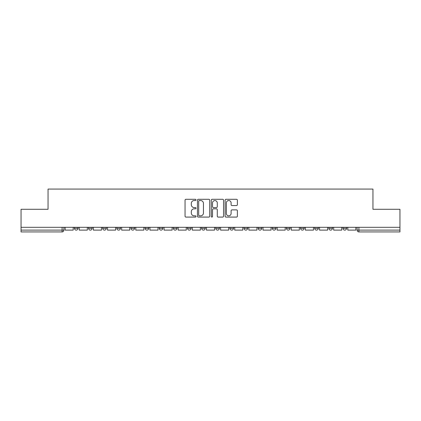 <?xml version="1.0" encoding="UTF-8"?>
<svg xmlns="http://www.w3.org/2000/svg" width="421" height="421" viewBox="0 0 421 421"><rect width="100%" height="100%" fill="white"/><g stroke="black" fill="none" stroke-linecap="round" stroke-linejoin="round"><path stroke-width="0.63" d="M196.002 199.917A0.621 0.621 0 0 0 195.381 199.296L185.935 199.296A0.889 0.889 0 0 0 185.045 200.185L185.045 216.194A0.889 0.889 0 0 0 185.935 217.083L195.381 217.083A0.621 0.621 0 0 0 196.002 216.462A0.621 0.621 0 0 0 195.381 215.836L194.16 215.836A2.847 2.847 0 0 1 191.313 212.994L191.313 211.658A2.847 2.847 0 0 1 194.16 208.811L195.381 208.811A0.621 0.621 0 0 0 196.002 208.19A0.621 0.621 0 0 0 195.381 207.569L194.16 207.569A2.847 2.847 0 0 1 191.313 204.722L191.313 203.385A2.847 2.847 0 0 1 194.16 200.543L195.381 200.543A0.621 0.621 0 0 0 196.002 199.917M229.887 227.308L229.887 228.303L233.513 228.303A1.81 1.81 0 0 1 231.703 230.113A1.81 1.81 0 0 1 229.887 228.303L229.887 227.308M187.487 227.308L187.487 228.303L191.113 228.303A1.81 1.81 0 0 1 189.297 230.113A1.81 1.81 0 0 1 187.487 228.303L187.487 227.308M159.217 227.308L159.217 228.303L162.843 228.303A1.81 1.81 0 0 1 161.032 230.113A1.81 1.81 0 0 1 159.217 228.303L159.217 227.308M145.087 227.308L145.087 228.303L148.708 228.303A1.81 1.81 0 0 1 146.897 230.113A1.81 1.81 0 0 1 145.087 228.303L145.087 227.308M116.817 227.308L116.817 228.303L120.443 228.303A1.81 1.81 0 0 1 118.627 230.113A1.81 1.81 0 0 1 116.817 228.303L116.817 227.308M236.491 205.564A0.889 0.889 0 0 0 237.381 204.674L237.381 200.185A0.889 0.889 0 0 0 236.491 199.296L225.998 199.296A0.889 0.889 0 0 0 225.109 200.185L225.109 216.194A0.889 0.889 0 0 0 225.998 217.083L236.491 217.083A0.889 0.889 0 0 0 237.381 216.194L237.381 210.768A0.889 0.889 0 0 0 236.491 209.879L231.997 209.879A0.889 0.889 0 0 0 231.108 210.768L231.108 213.458A2.379 2.379 0 0 1 228.729 215.836A2.379 2.379 0 0 1 226.351 213.458L226.351 202.922A2.379 2.379 0 0 1 228.729 200.543A2.379 2.379 0 0 1 231.108 202.922L231.108 204.674A0.889 0.889 0 0 0 231.997 205.564L236.491 205.564M21.05 227.308L21.05 209.279L48.052 209.279L48.052 189.071L372.948 189.071L372.948 209.279L399.95 209.279L399.95 227.308L21.05 227.308L21.05 230.113L63.903 230.113L63.903 227.308L63.903 230.113A1.81 1.81 0 0 1 62.092 231.929L21.05 231.929L21.05 230.113M209.721 200.185A0.889 0.889 0 0 0 208.832 199.296L198.338 199.296A0.889 0.889 0 0 0 197.449 200.185L197.449 216.194A0.889 0.889 0 0 0 198.338 217.083L208.832 217.083A0.889 0.889 0 0 0 209.721 216.194L209.721 200.185M212.168 199.296L222.662 199.296A0.889 0.889 0 0 1 223.551 200.185L223.551 216.194A0.889 0.889 0 0 1 222.662 217.083L218.173 217.083A0.889 0.889 0 0 1 217.283 216.194L217.283 209.7A0.889 0.889 0 0 0 216.394 208.811L213.41 208.811A0.889 0.889 0 0 0 212.521 209.7L212.521 216.462A0.621 0.621 0 0 1 211.9 217.083A0.621 0.621 0 0 1 211.279 216.462L211.279 200.185A0.889 0.889 0 0 1 212.168 199.296M357.097 227.308L357.097 230.113L399.95 230.113L399.95 231.929L358.908 231.929A1.81 1.81 0 0 1 357.097 230.113L357.097 227.308M399.95 227.308L399.95 230.113M342.962 227.308L342.962 228.303L346.583 228.303L346.583 227.308L346.583 228.303A1.81 1.81 0 0 1 344.773 230.113A1.81 1.81 0 0 1 342.962 228.303A1.81 1.81 0 0 0 344.773 230.113M332.453 228.303L332.453 227.308L332.453 228.303A1.81 1.81 0 0 1 330.638 230.113A1.81 1.81 0 0 1 328.827 228.303L332.453 228.303A1.81 1.81 0 0 1 330.638 230.113M328.827 227.308L328.827 228.303M318.318 227.308L318.318 228.303A1.81 1.81 0 0 1 316.503 230.113A1.81 1.81 0 0 1 314.692 228.303L318.318 228.303A1.81 1.81 0 0 1 316.503 230.113M314.692 227.308L314.692 228.303M304.183 227.308L304.183 228.303A1.81 1.81 0 0 1 302.373 230.113A1.81 1.81 0 0 1 300.557 228.303L304.183 228.303M300.557 227.308L300.557 228.303M290.048 227.308L290.048 228.303A1.81 1.81 0 0 1 288.238 230.113A1.81 1.81 0 0 1 286.427 228.303L290.048 228.303M286.427 227.308L286.427 228.303M275.913 227.308L275.913 228.303A1.81 1.81 0 0 1 274.103 230.113A1.81 1.81 0 0 1 272.292 228.303L275.913 228.303M272.292 227.308L272.292 228.303M261.783 227.308L261.783 228.303A1.81 1.81 0 0 1 259.967 230.113A1.81 1.81 0 0 1 258.157 228.303A1.81 1.81 0 0 0 259.967 230.113M258.157 227.308L258.157 228.303L261.783 228.303M247.648 227.308L247.648 228.303A1.81 1.81 0 0 1 245.832 230.113A1.81 1.81 0 0 1 244.022 228.303A1.81 1.81 0 0 0 245.832 230.113M244.022 227.308L244.022 228.303L247.648 228.303M233.513 227.308L233.513 228.303A1.81 1.81 0 0 1 231.703 230.113M219.378 227.308L219.378 228.303A1.81 1.81 0 0 1 217.568 230.113A1.81 1.81 0 0 1 215.757 228.303L219.378 228.303M215.757 227.308L215.757 228.303M205.243 227.308L205.243 228.303A1.81 1.81 0 0 1 203.432 230.113A1.81 1.81 0 0 1 201.622 228.303L205.243 228.303L205.243 227.308M201.622 227.308L201.622 228.303M191.113 227.308L191.113 228.303M176.978 227.308L176.978 228.303A1.81 1.81 0 0 1 175.168 230.113A1.81 1.81 0 0 1 173.352 228.303L176.978 228.303L176.978 227.308M173.352 227.308L173.352 228.303M162.843 227.308L162.843 228.303L162.843 227.308M148.708 228.303L148.708 227.308L148.708 228.303A1.81 1.81 0 0 1 146.897 230.113M134.573 227.308L134.573 228.303A1.81 1.81 0 0 1 132.762 230.113A1.81 1.81 0 0 1 130.952 228.303A1.81 1.81 0 0 0 132.762 230.113A1.81 1.81 0 0 0 134.573 228.303L134.573 227.308M130.952 227.308L130.952 228.303L134.573 228.303M120.443 227.308L120.443 228.303M106.308 227.308L106.308 228.303A1.81 1.81 0 0 1 104.497 230.113A1.81 1.81 0 0 1 102.682 228.303A1.81 1.81 0 0 0 104.497 230.113A1.81 1.81 0 0 0 106.308 228.303L102.682 228.303L102.682 227.308M88.547 227.308L88.547 228.303L92.173 228.303L92.173 227.308L92.173 228.303A1.81 1.81 0 0 1 90.362 230.113A1.81 1.81 0 0 1 88.547 228.303A1.81 1.81 0 0 0 90.362 230.113M74.417 227.308L74.417 228.303L78.038 228.303L78.038 227.308L78.038 228.303A1.81 1.81 0 0 1 76.227 230.113A1.81 1.81 0 0 1 74.417 228.303A1.81 1.81 0 0 0 76.227 230.113M62.092 227.308L62.092 231.929A1.81 1.81 0 0 0 63.903 230.113M199.317 200.543A0.621 0.621 0 0 0 198.696 201.164L198.696 215.215A0.621 0.621 0 0 0 199.317 215.836L200.606 215.836A2.847 2.847 0 0 0 203.454 212.994L203.454 203.385A2.847 2.847 0 0 0 200.606 200.543L199.317 200.543M217.283 202.964A2.379 2.379 0 0 0 214.905 200.585A2.379 2.379 0 0 0 212.521 202.964L212.521 206.679A0.889 0.889 0 0 0 213.41 207.569L216.394 207.569A0.889 0.889 0 0 0 217.283 206.679L217.283 202.964M73.191 227.308L73.191 230.113L65.129 230.113L65.129 227.308M87.326 227.308L87.326 230.113L79.264 230.113L79.264 227.308M101.461 227.308L101.461 230.113L93.394 230.113L93.394 227.308M115.596 227.308L115.596 230.113L107.529 230.113L107.529 227.308M129.726 227.308L129.726 230.113L121.664 230.113L121.664 227.308M143.861 227.308L143.861 230.113L135.799 230.113L135.799 227.308M157.996 227.308L157.996 230.113L149.934 230.113L149.934 227.308M172.131 227.308L172.131 230.113L164.064 230.113L164.064 227.308M186.266 227.308L186.266 230.113L178.199 230.113L178.199 227.308M200.396 227.308L200.396 230.113L192.334 230.113L192.334 227.308M214.531 227.308L214.531 230.113L206.469 230.113L206.469 227.308M228.666 227.308L228.666 230.113L220.604 230.113L220.604 227.308M242.801 227.308L242.801 230.113L234.734 230.113L234.734 227.308M256.936 227.308L256.936 230.113L248.869 230.113L248.869 227.308M271.066 227.308L271.066 230.113L263.004 230.113L263.004 227.308M285.201 227.308L285.201 230.113L277.139 230.113L277.139 227.308M299.336 227.308L299.336 230.113L291.274 230.113L291.274 227.308M313.471 227.308L313.471 230.113L305.404 230.113L305.404 227.308M327.606 227.308L327.606 230.113L319.539 230.113L319.539 227.308M341.736 227.308L341.736 230.113L333.674 230.113L333.674 227.308M355.871 227.308L355.871 230.113L347.809 230.113L347.809 227.308M358.908 227.308L358.908 231.929"/></g></svg>
